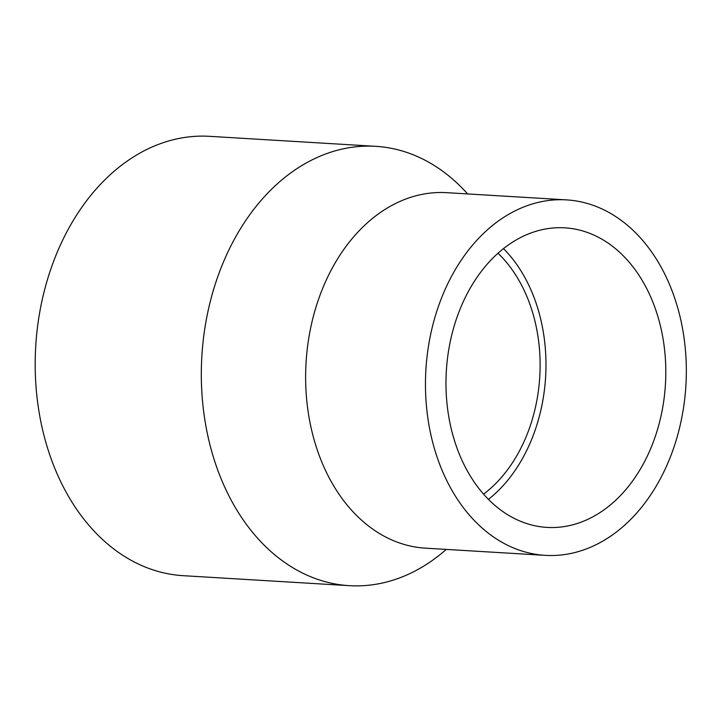 <?xml version="1.0" encoding="UTF-8"?>
<svg xmlns="http://www.w3.org/2000/svg" width="722" height="722" viewBox="0 0 722 722"><rect width="100%" height="100%" fill="white"/><g stroke="black" fill="none" stroke-linecap="round" stroke-linejoin="round"><path stroke-width="1.08" d="M498.018 253.251A142.044 103.896 -86.6 0 1 483.541 494.155M488.442 499.407A150.05 109.753 93.4 0 0 541.554 407.055A150.05 109.753 93.4 0 0 503.514 248.621M661.388 414.257A150.05 109.753 -86.6 0 1 546.888 527.394A150.05 109.753 -86.6 0 1 446.34 371.036A150.05 109.753 -86.6 0 1 564.902 227.836A150.05 109.753 -86.6 0 1 661.388 414.257M430.709 334.142A178.054 130.24 -86.6 0 1 566.58 199.886A178.054 130.24 -86.6 0 1 685.9 385.431A178.054 130.24 -86.6 0 1 545.209 555.353A178.054 130.24 -86.6 0 1 519.226 550.128A178.054 130.24 -86.6 0 1 430.709 334.142M446.268 549.406A220.075 160.97 -86.6 0 1 349.322 585.668A220.075 160.97 -86.6 0 1 317.202 579.215A220.075 160.97 -86.6 0 1 204.01 334.133A220.075 160.97 -86.6 0 1 375.729 146.322A220.075 160.97 -86.6 0 1 467.639 193.929M349.322 585.668L183.18 575.678A220.075 160.97 -86.6 0 1 151.069 569.225A220.075 160.97 -86.6 0 1 41.668 302.265A220.075 160.97 -86.6 0 1 209.588 136.332L375.729 146.322M545.209 555.353L425.375 548.151A178.054 130.24 -86.6 0 1 399.392 542.926A178.054 130.24 -86.6 0 1 307.807 344.638A178.054 130.24 -86.6 0 1 446.747 192.675L566.58 199.886"/></g></svg>
